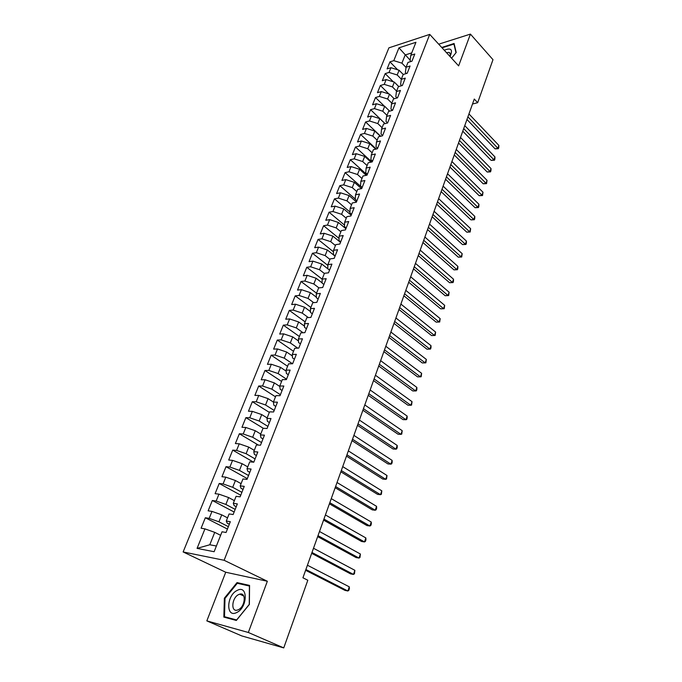 <?xml version="1.0" encoding="UTF-8"?>
<svg xmlns="http://www.w3.org/2000/svg" width="682" height="682" viewBox="0 0 682 682"><rect width="100%" height="100%" fill="white"/><g stroke="black" fill="none" stroke-linecap="round" stroke-linejoin="round"><path stroke-width="1.02" d="M206.834 620.884L248.333 632.478L267.344 581.26L225.733 572.241L206.834 620.884L241.778 635.922L283.746 647.9L307.812 580.246L302.927 577.79L474.28 99.043L477.681 102.692L492.984 59.675L470.427 34.1L438.705 44.185M225.733 572.241L183.134 551.951L388.902 47.851L429.72 34.39L224.114 560.28L183.134 551.951M410.146 60.161L398.953 47.842L393.787 60.655L389.942 61.866L387.095 68.899L390.939 67.714L389.03 72.437L385.185 73.613L382.304 80.732L386.148 79.581L384.222 84.363L380.368 85.497L377.461 92.692L381.315 91.584L379.363 96.418L375.501 97.517L372.56 104.798L376.413 103.724L374.444 108.617L370.582 109.674L367.598 117.04L371.46 116L369.465 120.953L365.603 121.976L362.585 129.418L366.447 128.429L364.427 133.442L360.565 134.414L357.513 141.95L361.383 140.995L359.337 146.067L355.467 146.997L352.381 154.618L356.251 153.714L354.18 158.846L350.309 159.733L347.189 167.448L351.06 166.587L348.962 171.779L345.092 172.623L341.929 180.423L345.808 179.613L343.685 184.865L339.815 185.657L336.618 193.552L340.488 192.793L338.349 198.104L334.47 198.854L331.23 206.842L335.109 206.126L332.944 211.514L329.065 212.204L325.783 220.295L329.662 219.63L327.471 225.077L323.592 225.725L320.276 233.909L324.155 233.295L321.93 238.811L318.051 239.408L314.692 247.694L318.571 247.131L316.32 252.715L312.441 253.252L309.04 261.649L312.927 261.138L310.642 266.79L306.764 267.276L303.328 275.767L307.207 275.315L304.897 281.035L301.018 281.47L297.531 290.072L301.418 289.671L299.083 295.468L295.195 295.843L291.666 304.556L295.553 304.215L293.183 310.08L289.304 310.395L285.732 319.219L289.611 318.937L287.216 324.879L283.337 325.135L279.714 334.069L283.601 333.848L281.172 339.866L277.293 340.062L273.627 349.107L277.506 348.954L275.051 355.049L271.172 355.177L267.455 364.341L271.334 364.248L268.844 370.428L264.966 370.488L261.206 379.772L265.085 379.746L262.561 386.003L258.691 386.003L254.88 395.407L258.751 395.449L256.202 401.783L252.323 401.715L248.47 411.246L252.34 411.357L249.748 417.776L245.878 417.64L241.965 427.29L245.835 427.478L243.21 433.982L239.348 433.769L235.384 443.556L239.246 443.812L236.586 450.41L232.724 450.12L228.709 460.035L232.571 460.367L229.877 467.051L226.015 466.684L221.948 476.735L225.802 477.144L223.074 483.922L219.212 483.478L215.094 493.666L218.948 494.152L216.177 501.023L212.324 500.503L208.138 510.827L211.991 511.398L209.178 518.363L205.333 517.757L201.096 528.226L204.941 528.874L214.736 532.352L209.783 544.765L216.39 546.009M398.953 47.842L415.943 42.293L410.794 55.285L410.078 60.621L410.939 61.516M209.783 544.765L197.072 548.388L214.131 551.721L222.025 531.789L226.066 532.48L230.32 521.687L226.279 521.048L229.101 513.938L233.142 514.535L237.336 503.896L233.295 503.342L236.074 496.334L240.115 496.846L244.258 486.351L240.209 485.882L242.954 478.969L247.003 479.403L251.087 469.046L247.029 468.67L249.731 461.842L253.789 462.191L257.813 451.987L253.764 451.68L256.423 444.954L260.481 445.227L264.454 435.159L260.396 434.928L263.022 428.296L267.08 428.484L271.001 418.552L266.943 418.407L269.535 411.86L273.593 411.971L277.463 402.175L273.405 402.099L275.963 395.637L280.021 395.679L283.84 386.012L279.773 386.012L282.305 379.635L286.363 379.61L290.131 370.07L286.065 370.138L288.554 363.847L292.621 363.753L296.338 354.333L292.271 354.47L294.735 348.263L298.793 348.093L302.458 338.801L298.401 339.005L300.822 332.876L304.888 332.646L308.503 323.481L304.445 323.745L306.84 317.693L310.898 317.403L314.47 308.349L310.412 308.682L312.774 302.706L316.84 302.356L320.361 293.413L316.303 293.806L318.639 287.915L322.697 287.497L326.184 278.674L322.117 279.126L324.427 273.303L328.485 272.826L331.921 264.113L327.863 264.625L330.139 258.879L334.197 258.342L337.59 249.74L333.532 250.311L335.783 244.633L339.841 244.045L343.191 235.554L339.133 236.168L341.358 230.567L345.407 229.919L348.715 221.531L344.666 222.213L346.857 216.671L350.906 215.981L354.18 207.695L350.13 208.419L352.296 202.955L356.345 202.204L359.567 194.02L355.527 194.796L357.666 189.4L361.707 188.599L364.896 180.517L360.855 181.344L362.969 176.007L367.01 175.163L370.164 167.175L366.123 168.053L368.212 162.776L372.244 161.881L375.356 153.996L371.323 154.916L373.386 149.708L377.419 148.77L380.496 140.969L376.464 141.941L378.501 136.801L382.534 135.803L385.569 128.105L381.545 129.12L383.557 124.039L387.589 122.999L390.59 115.394L386.566 116.451L388.552 111.43L392.576 110.348L395.543 102.829L391.519 103.928L393.488 98.967L397.512 97.841L400.436 90.416L396.421 91.559L398.373 86.648L402.38 85.489L405.279 78.14L401.272 79.325L403.19 74.474L407.205 73.272L410.07 66.009L406.063 67.237L407.964 62.437L411.962 61.201L414.792 54.023L410.794 55.285M197.072 548.388L204.941 528.874M228.359 526.657L218.939 521.815L221.727 514.833L227.541 517.868M209.178 518.363L218.939 521.815M211.991 511.398L221.727 514.833M235.171 509.377L225.87 504.441L228.615 497.553L234.361 500.648M216.177 501.023L225.87 504.441M218.948 494.152L228.615 497.553M226.279 521.048L227.174 523.128L229.314 524.236M241.897 492.336L232.707 487.298L235.418 480.512L241.096 483.657M223.074 483.922L232.707 487.298M225.802 477.144L235.418 480.512M233.295 503.342L234.114 505.575L236.228 506.709M248.529 475.516L239.45 470.392L242.127 463.692L247.737 466.897M229.877 467.051L239.45 470.392M232.571 460.367L242.127 463.692M240.209 485.882L240.959 488.269L243.048 489.42M255.077 458.926L246.108 453.709L248.742 447.102L254.284 450.359M236.586 450.41L246.108 453.709M239.246 443.812L248.742 447.102M247.029 468.67L247.711 471.194L249.774 472.362M261.538 442.55L252.672 437.256L255.273 430.734L260.746 434.042M243.21 433.982L252.672 437.256M245.835 427.478L255.273 430.734M253.764 451.68L254.369 454.348L256.406 455.542M267.907 426.395L259.151 421.016L261.718 414.579L267.131 417.938M249.748 417.776L259.151 421.016M252.34 411.357L261.718 414.579M260.396 434.928L260.942 437.733L262.954 438.944M274.198 410.453L265.545 404.989L268.077 398.638L273.422 402.048M256.202 401.783L265.545 404.989M258.751 395.449L268.077 398.638M266.943 418.407L267.421 421.34L269.416 422.576M280.404 394.708L271.854 389.166L274.352 382.9L279.825 386.481M262.561 386.003L271.854 389.166M265.085 379.746L274.352 382.9M273.405 402.099L273.823 405.168L275.792 406.412M286.534 379.175L278.086 373.557L280.549 367.368L286.159 371.127M268.844 370.428L278.086 373.557M271.334 364.248L280.549 367.368M279.773 386.012L280.132 389.2L282.075 390.471M292.467 363.753L284.232 358.144L286.67 352.04L292.373 355.961M275.051 355.049L284.232 358.144M277.506 348.954L286.67 352.04M286.065 370.138L286.363 373.446L288.29 374.733M297.761 348.135L290.302 342.935L292.706 336.899L298.503 340.983M281.172 339.866L290.302 342.935M283.601 333.848L292.706 336.899M292.271 354.47L292.518 357.897L294.411 359.201M303.064 332.748L296.286 327.914L298.665 321.964L304.53 326.184M287.216 324.879L296.286 327.914M289.611 318.937L298.665 321.964M298.401 339.005L298.588 342.552L300.464 343.873M308.366 317.582L302.203 313.089L304.556 307.207L310.472 311.572M293.183 310.08L302.203 313.089M295.553 304.215L304.556 307.207M304.445 323.745L304.573 327.403L306.431 328.733M313.66 302.629L308.051 298.443L310.361 292.638L316.329 297.13M299.083 295.468L308.051 298.443M301.418 289.671L310.361 292.638M310.412 308.682L310.489 312.441L312.322 313.797M318.929 287.881L313.814 283.985L316.107 278.247L322.1 282.86M304.897 281.035L313.814 283.985M307.207 275.315L316.107 278.247M316.303 293.806L316.329 297.676L318.144 299.04M324.359 273.473L319.508 269.705L321.768 264.036L329.542 270.149M310.642 266.79L319.508 269.705M312.927 261.138L321.768 264.036M322.117 279.126L322.1 283.098L323.89 284.479M329.926 259.407L325.135 255.597L327.369 250.004L335.058 256.168M316.32 252.715L325.135 255.597M318.571 247.131L327.369 250.004M327.863 264.625L327.795 268.699L329.568 270.089M335.433 245.511L330.693 241.667L332.901 236.143L340.506 242.357M321.93 238.811L330.693 241.667M324.155 233.295L332.901 236.143M333.532 250.311L333.413 254.48L335.169 255.886M340.872 231.786L336.183 227.907L338.366 222.451L345.885 228.717M327.471 225.077L336.183 227.907M329.662 219.63L338.366 222.451M339.133 236.168L338.971 240.439L340.702 241.854M346.243 218.223L341.605 214.31L343.762 208.922L351.196 215.248M332.944 211.514L341.605 214.31M335.109 206.126L343.762 208.922M344.666 222.213L344.453 226.569L346.166 227.993M351.554 204.822L346.968 200.883L349.09 195.555L356.447 201.932M338.349 198.104L346.968 200.883M340.488 192.793L349.09 195.555M350.13 208.419L349.875 212.861L351.571 214.31M356.797 191.582L352.262 187.61L354.359 182.35L361.494 188.641M343.685 184.865L352.262 187.61M345.808 179.613L354.359 182.35M355.527 194.796L355.228 199.332L356.899 200.781M361.98 178.505L357.487 174.498L359.567 169.298L366.268 175.317M348.962 171.779L357.487 174.498M351.06 166.587L359.567 169.298M360.855 181.344L360.514 185.956L362.176 187.422M367.104 165.573L362.662 161.54L364.708 156.408L371.008 162.163M354.18 158.846L362.662 161.54M356.251 153.714L364.708 156.408M366.123 168.053L365.74 172.751L367.376 174.225M372.167 152.802L367.769 148.744L369.797 143.663L375.714 149.162M359.337 146.067L367.769 148.744M361.383 140.995L369.797 143.663M371.323 154.916L370.897 159.699L372.525 161.182M377.163 140.168L372.815 136.085L374.819 131.063L380.394 136.332M364.427 133.442L372.815 136.085M366.447 128.429L374.819 131.063M376.464 141.941L376.004 146.8L377.606 148.292M382.108 127.687L377.802 123.578L379.789 118.617L385.032 123.655M369.465 120.953L377.802 123.578M371.46 116L379.789 118.617M381.545 129.12L381.042 134.047L382.636 135.556M387.001 115.352L382.738 111.217L384.691 106.307L389.635 111.14M374.444 108.617L382.738 111.217M376.413 103.724L384.691 106.307M386.566 116.451L386.021 121.456L387.598 122.973M391.826 103.153L387.615 98.992L389.55 94.142L394.205 98.762M379.363 96.418L387.615 98.992M381.315 91.584L389.55 94.142M391.519 103.928L390.948 109.001L392.372 110.399M396.609 91.098L392.431 86.912L394.341 82.121L398.731 86.546M384.222 84.363L392.431 86.912M386.148 79.581L394.341 82.121M396.421 91.559L395.816 96.699L397.086 97.961M401.331 79.18L397.197 74.969L399.089 70.229L403.224 74.466M389.03 72.437L397.197 74.969M390.939 67.714L399.089 70.229M401.272 79.325L400.624 84.534L401.749 85.668M406.037 67.424L401.911 63.162L405.176 54.978L411.74 52.889M393.787 60.655L401.911 63.162M406.063 67.237L405.381 72.505L406.37 73.52M248.333 632.478L283.746 647.9M429.72 34.39L458.628 65.881L470.427 34.1M267.344 581.26L224.114 560.28M472.507 104.005L477.681 102.692M220.627 535.327L214.736 532.352M451.586 58.209L456.207 52.471L454.084 43.486L441.731 47.467M249.561 585.42L237.038 582.59L224.361 598.208L223.841 617.091L236.339 620.458L249.382 604.397L249.561 585.42M389.942 61.866L397.691 69.803M385.185 73.613L393.301 81.797M380.368 85.497L388.876 93.937M375.501 97.517L384.418 106.222M370.582 109.674L385.108 123.638M365.603 121.976L380.701 136.255M360.565 134.414L376.285 149.034M355.467 146.997L371.843 161.975M350.309 159.733L367.129 174.856M345.092 172.623L362.091 187.635M339.815 185.657L355.245 199.042M334.47 198.854L349.926 212.017M329.065 212.204L344.521 225.137M323.592 225.725L339.048 238.402M318.051 239.408L333.489 251.828M312.441 253.252L327.846 265.4M306.764 267.276L322.117 279.134M301.018 281.47L316.542 293.209M295.195 295.843L310.89 307.463M289.304 310.395L305.178 321.895M283.337 325.135L299.389 336.507M277.293 340.062L293.524 351.298M271.172 355.177L287.591 366.277M264.966 370.488L281.581 381.451M258.691 386.003L275.494 396.813M252.323 401.715L269.33 412.38M245.878 417.64L263.346 428.313M239.348 433.769L258.376 445.082M232.724 450.12L253.585 462.174M226.015 466.684L247.302 478.636M219.212 483.478L240.763 495.217M212.324 500.503L234.131 512.02M205.333 517.757L227.413 529.053M239.638 583.818L237.038 582.59M225 598.506L224.361 598.208M466.965 119.495L495.089 148.864L497.894 148.284L467.912 116.861M498.866 145.411L498.772 147.542L498.38 148.685L497.894 148.284L498.866 145.411L468.952 113.945M498.38 148.685L495.089 148.864M462.78 131.191L491.168 160.389L493.981 159.827L463.709 128.591M494.962 156.928L494.876 159.051L494.484 160.21L493.981 159.827L494.962 156.928L464.766 125.641M494.484 160.21L491.168 160.389M458.543 143.015L487.212 172.035L490.026 171.497L459.463 140.449M491.023 168.565L490.938 170.679L490.537 171.855L490.026 171.497L491.023 168.565L460.529 137.474M490.537 171.855L487.212 172.035M450.043 56.521C453.104 49.53 451.186 47.442 444.28 50.255M449.83 56.299C450.623 54.228 450.342 52.94 449.003 52.42L446.514 52.676M442.047 47.825L453.939 44.066L455.985 52.744M454.323 44.501L453.939 44.066M236.748 612.513C247.881 607.449 248.078 584.235 237.157 590.433C226.347 595.326 225.699 618.395 236.748 612.513M238.385 609.691C245.273 606.63 246.466 591.967 239.74 594.158L238.64 594.585C231.82 597.62 230.542 612.3 237.387 610.075L238.385 609.691M225 598.421L237.285 583.289L249.416 586.034L249.245 604.423L236.611 619.964L224.506 616.716L225 598.421M227.754 618.139L224.506 616.716M454.263 154.967L483.206 183.799L486.027 183.296L455.167 152.444M487.033 180.329L486.556 183.629L486.027 183.296L487.033 180.329L456.249 149.435M486.556 183.629L483.206 183.799M449.941 167.056L479.165 195.7L481.986 195.214L450.828 164.575M483.001 192.222L482.524 195.521L481.986 195.214L483.001 192.222L451.919 161.532M482.524 195.521L479.165 195.7M445.568 179.281L475.073 207.72L477.903 207.268L446.437 176.843M478.926 204.242L478.858 206.339L478.449 207.55L477.903 207.268L478.926 204.242L447.537 173.765M478.449 207.55L475.073 207.72M441.143 191.642L470.938 219.877L473.777 219.459L441.996 189.246M474.808 216.399L474.749 218.487L474.331 219.715L473.777 219.459L474.808 216.399L443.112 186.135M474.331 219.715L470.938 219.877M436.668 204.148L466.761 232.17L469.6 231.778L437.512 201.787M470.648 228.683L470.171 232.008L469.6 231.778L470.648 228.683L438.637 198.641M470.171 232.008L466.761 232.17M432.141 216.791L462.532 244.599L465.38 244.233L432.968 214.48M466.437 241.104L466.386 243.184L465.959 244.437L465.38 244.233L466.437 241.104L434.11 211.292M465.959 244.437L462.532 244.599M427.563 229.578L458.261 257.165L461.109 256.833L428.373 227.311M462.183 253.67L461.705 257.003L461.109 256.833L462.183 253.67L429.524 224.088M461.705 257.003L458.261 257.165M422.934 242.511L453.939 269.867L456.795 269.569L423.727 240.294M457.878 266.372L457.835 268.435L457.4 269.714L456.795 269.569L457.878 266.372L424.895 237.038M457.4 269.714L453.939 269.867M418.245 255.597L449.566 282.715L452.43 282.45L419.021 253.431M453.521 279.211L453.487 281.274L453.053 282.561L452.43 282.45L453.521 279.211L420.206 250.132M453.053 282.561L449.566 282.715M413.514 268.836L445.15 295.715L448.014 295.477L414.264 266.722M449.123 292.203L448.654 295.562L448.014 295.477L449.123 292.203L415.466 263.388M448.654 295.562L445.15 295.715M408.714 282.229L440.683 308.852L443.547 308.648L409.456 280.166M444.673 305.34L444.204 308.699L443.547 308.648L444.673 305.34L410.666 276.79M444.204 308.699L440.683 308.852M403.863 295.783L436.156 322.143L439.029 321.972L404.588 293.772M440.163 318.63L439.702 321.998L439.029 321.972L440.163 318.63L405.807 290.353M439.702 321.998L436.156 322.143M398.961 309.492L431.587 335.587L434.468 335.459L399.661 307.539M435.61 332.074L435.15 335.442L434.468 335.459L435.61 332.074L400.897 304.078M435.15 335.442L431.587 335.587M393.991 323.37L426.966 349.193L429.848 349.09L394.673 321.469M431.007 345.663L431.007 347.684L430.538 349.048L429.848 349.09L431.007 345.663L395.927 317.974M388.962 337.411L422.286 362.952L425.167 362.884L389.627 335.57M426.344 359.423L425.883 362.807L425.167 362.884L426.344 359.423L390.888 332.032M383.881 351.622L417.546 376.865L420.436 376.848L384.52 349.84M421.629 373.335L421.169 376.737L420.436 376.848L421.629 373.335L385.799 346.26M378.732 366.012L412.763 390.948L415.653 390.965L379.345 364.282M416.855 387.419L416.881 389.405L416.395 390.82L415.653 390.965L416.855 387.419L380.641 360.659M373.514 380.573L407.913 405.202L410.811 405.253L374.111 378.911M412.03 401.664L411.57 405.074L410.811 405.253L412.03 401.664L375.424 375.236M368.237 395.313L403.011 419.618L405.909 419.72L368.817 393.71M407.145 416.088L407.18 418.049L406.685 419.498L405.909 419.72L407.145 416.088L370.147 389.993M362.901 410.232L398.049 434.212L400.948 434.349L363.446 408.697M402.201 430.674L401.749 434.093L400.948 434.349L402.201 430.674L364.793 404.938M357.496 425.346L393.028 448.986L395.935 449.165L358.016 423.872M397.197 445.44L397.248 447.383L396.745 448.867L395.935 449.165L397.197 445.44L359.38 420.061M352.014 440.64L387.939 463.931L390.854 464.152L352.517 439.242M392.124 460.393L392.193 462.311L391.681 463.82L390.854 464.152L392.124 460.393L353.898 435.38M346.473 456.13L382.798 479.062L385.714 479.327L346.95 454.8M387.001 475.516L386.558 478.952L385.714 479.327L387.001 475.516L348.349 450.896M340.855 471.816L377.589 494.373L380.505 494.689L341.307 470.563M381.809 490.835L381.374 494.271L380.505 494.689L381.809 490.835L342.722 466.607M335.169 487.707L372.312 509.88L375.236 510.238L335.595 486.522M376.558 506.334L376.652 508.218L376.123 509.778L375.236 510.238L376.558 506.334L337.027 482.515M329.415 503.802L366.976 525.583L369.9 525.993L329.807 502.694M371.238 522.037L371.34 523.904L370.803 525.481L369.9 525.993L371.238 522.037L331.256 498.636M323.575 520.102L361.571 541.474L364.495 541.934L323.941 519.07M365.85 537.928L365.961 539.786L365.416 541.38L364.495 541.934L365.85 537.928L325.416 514.961M317.667 536.606L356.098 557.569L359.022 558.081L318 535.668M360.394 554.023L359.968 557.484L359.022 558.081L360.394 554.023L319.5 531.5M311.674 553.341L350.557 573.869L353.481 574.423L311.989 552.48M354.879 570.322L354.452 573.784L353.481 574.423L354.879 570.322L313.498 548.251M305.613 570.288L344.939 590.373L347.871 590.987L305.886 569.513M349.278 586.827L349.423 588.634L348.86 590.297L347.871 590.987L349.278 586.827L307.42 565.233M450.214 53.75L449.003 52.42M243.772 596.034L239.74 594.158"/></g></svg>

